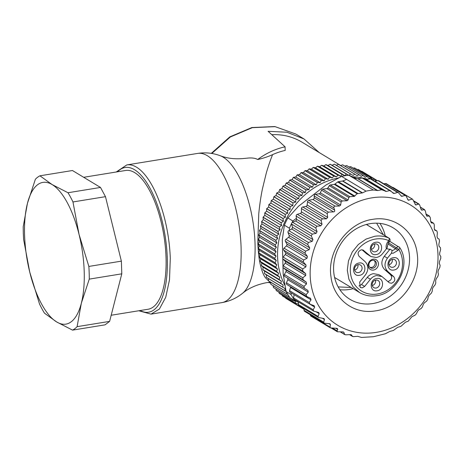 <?xml version="1.0" encoding="UTF-8"?>
<svg xmlns="http://www.w3.org/2000/svg" width="464" height="464" viewBox="0 0 464 464"><rect width="100%" height="100%" fill="white"/><g stroke="black" fill="none" stroke-linecap="round" stroke-linejoin="round"><path stroke-width="0.7" d="M434.78 230.196L436.769 230.91L434.397 229.483L436.844 230.944L437.384 232.725L437.036 236.408L437.506 238.154L439.106 239.111L439.501 241.019L438.828 244.557L439.089 246.372L440.458 247.672L440.626 249.644L439.646 252.996L439.692 254.858L440.8 256.47L440.736 258.477L439.478 261.603L439.315 263.482L440.127 265.373L439.837 267.386L438.329 270.245L437.952 272.119L438.451 274.253L437.935 276.242L436.218 278.8L435.638 280.639L435.789 282.976L435.058 284.913L433.173 287.141L432.39 288.915L432.193 291.415L431.253 293.271L429.241 295.145L428.272 296.832L427.704 299.448L426.573 301.2L424.473 302.696L423.336 304.268L422.391 306.959L421.086 308.572L418.951 309.685L417.652 311.118L416.341 313.832L415.013 315.23L411.899 316.686L408.25 321.181L405.414 322.231L401 326.296L397.578 327.352L393.356 330.501L389.905 331.389L385.346 333.773L373.45 336.713L361.514 337.45L357.819 336.336L353.435 336.655L352.42 336.313L351.341 334.776M318.461 317.469L299.019 305.741A1.514 1.322 121.1 0 1 298.427 304.523L298.561 302.296L294.924 300.672L293.758 298.967A1.514 1.322 121.1 0 0 294.13 299.326L313.565 311.054M294.13 294.675L293.561 297.934A1.514 1.322 -58.9 0 0 293.758 298.967A76.334 66.764 -58.9 0 1 291.108 294.582L286.091 291.554A76.334 66.764 -58.9 0 0 289.907 297.644L294.924 300.672M433.678 223.265L434.298 224.889L434.298 228.671L434.878 230.266M430.662 221.496L433.469 223.19L431.311 222.9M431.114 222.726L431.526 222.975L430.656 221.45L430.296 217.622L429.27 216.067L426.868 216.149M429.6 216.149L426.022 214.113M426.555 215.841L427.211 216.241L426.167 214.867L425.43 211.027L424.218 209.641L421.614 210.122M424.693 209.722L420.401 207.344M421.161 209.647L422.095 210.215L420.883 209.003L419.781 205.216L419.021 204.073L415.616 204.908L412.676 199.288L392.469 187.386A1.514 1.322 -58.9 0 1 393.228 187.549L412.676 199.282M366.044 191.133L346.596 179.4L342.832 180.948L362.558 192.856L366.044 191.133A76.334 66.764 -58.9 0 1 369.686 190.472A76.334 66.764 -58.9 0 1 373.34 190.008L353.887 178.275L357.703 178.657A1.514 1.322 121.1 0 0 358.022 178.646L377.754 190.553L381.646 189.747L386.303 191.446L389.754 190.565L394.139 193.488L397.561 192.427L398.338 192.554L401.424 196.255L405.751 195.425L408.233 200.175L412.032 199.189M392.973 193.053L393.333 193.343M358.022 178.646L362.181 178.008A1.514 1.322 -58.9 0 1 362.871 178.089L365.673 179.33A1.514 1.322 -58.9 0 0 366.363 179.411L370.278 178.808A1.514 1.322 -58.9 0 1 371.096 178.965L390.943 191.011M377.754 190.553L373.34 190.008M372.348 197.78A70.29 61.474 -58.9 0 1 437.999 255.252A70.29 61.474 -58.9 0 1 375.811 332.439A70.29 61.474 -58.9 0 1 310.155 274.966A70.29 61.474 -58.9 0 1 372.348 197.78M362.558 192.856L357.158 193.737L337.67 181.975A1.514 1.322 -58.9 0 1 338.349 181.679L357.808 193.424M327.137 213.562L307.516 201.724L307.139 204.995L327.694 217.401L327.137 213.562L328.35 212.1L333.564 211.903C334.48 211.88 334.846 211.294 334.654 210.134L333.935 207.901C333.744 206.706 334.121 206.109 335.06 206.115L339.509 206.039L340.657 205.059L341.127 201.956L342.246 200.958L347.072 200.744L348.081 199.978L348.853 197.502L349.839 196.719L354.223 196.4L357.158 193.737M327.694 217.401L326.401 218.84L322.387 218.822L321.082 220.435L322.016 224.251L320.873 225.823L316.906 226.194L315.775 227.94L317.074 231.687L316.106 233.375L312.226 234.117L311.286 235.973L312.956 239.604L312.173 241.379L308.421 242.475L307.684 244.418L309.714 247.886L309.128 249.725L305.544 251.146L305.028 253.141L307.394 256.401L307.017 258.28L303.642 260.002L303.352 262.015L306.037 265.037L305.869 266.922L302.743 268.911L302.679 270.924L305.654 273.661L305.701 275.523L302.853 277.745L303.015 279.717L306.257 282.147L306.524 283.962L303.978 286.369L304.367 288.277L307.841 290.365L308.311 292.111L306.095 294.663L306.71 296.479L310.567 298.311M310.375 298.207L311.048 299.848L309.181 302.505L310.004 304.198L314.203 305.724M309.616 304.019L310.004 304.198M313.821 305.544L314.691 307.069L313.183 309.772L313.629 311.095L318.704 312.51L319.186 313.658L318.043 316.361L318.49 317.492L324.005 318.559L324.464 319.516L323.698 322.178L324.127 323.124L330.02 323.791L330.449 324.568L330.055 327.137L330.461 327.903L336.557 328.309L337.409 328.524L337.722 329.434L335.814 328.286M351.022 334.654L351.555 334.973L350.511 334.614L345.686 334.828L344.532 334.295L343.934 332.444L342.745 331.893L337.392 331.766L337.096 330.861L337.722 329.434M343.035 331.905L343.627 332.085M340.338 331.94L344.827 334.648L340.622 331.934M349.56 334.66L352.623 336.51L349.67 334.654M310.352 314.807L310.433 315.3A1.514 1.322 121.1 0 0 311.008 316.164L330.461 327.903M303.995 308.74L304.077 310.341A1.514 1.322 121.1 0 0 304.668 311.379L324.127 323.124M286.091 291.554L283.162 273.818L282.994 267.276M383.815 183.79L385.48 183.535A1.514 1.322 -58.9 0 1 386.297 183.686L405.751 195.425M374.75 181.169L378.056 180.658A1.514 1.322 -58.9 0 1 378.873 180.809L398.338 192.554M353.887 178.275L348.864 175.247L357.065 178.594M346.596 179.4L341.574 176.372A76.334 66.764 -58.9 0 1 345.216 175.705A76.334 66.764 -58.9 0 1 348.864 175.247M375.254 310.897C353.765 314.708 333.471 299.065 330.994 276.793C326.842 251.244 347.867 222.389 372.899 219.315C394.388 215.511 414.688 231.153 417.159 253.425C421.312 278.968 400.293 307.829 375.254 310.897M338.349 181.679L342.507 181.041A1.514 1.322 121.1 0 0 342.832 180.948M337.67 181.975L334.956 184.063A1.514 1.322 -58.9 0 1 334.277 184.365L330.362 184.968L349.839 196.719M348.853 197.502L329.283 185.699A1.514 1.322 -58.9 0 1 330.362 184.968M329.283 185.699L327.938 187.821A1.514 1.322 -58.9 0 1 326.865 188.552L322.741 189.19L342.246 200.958M341.127 201.956L321.546 190.141A1.514 1.322 -58.9 0 1 322.741 189.19M321.546 190.141L320.357 192.809A1.514 1.322 -58.9 0 1 319.162 193.761L315.52 194.323L335.06 206.115M333.935 207.901L314.186 195.982A1.514 1.322 -58.9 0 1 315.52 194.323M314.186 195.982L314.232 197.815A1.514 1.322 -58.9 0 1 312.951 199.462L308.786 200.291A1.514 1.322 -58.9 0 0 307.516 201.724M307.139 204.995A1.514 1.322 -58.9 0 1 305.84 206.434L302.766 206.985A1.514 1.322 -58.9 0 0 301.461 208.597L301.455 211.851A1.514 1.322 -58.9 0 1 300.318 213.423L297.285 214.356A1.514 1.322 -58.9 0 0 296.154 216.102L296.519 219.286A1.514 1.322 -58.9 0 1 295.551 220.974L292.604 222.279A1.514 1.322 -58.9 0 0 291.804 223.051A76.334 66.764 121.1 0 0 289.403 228.213L289.455 230.254L291.618 228.978A1.514 1.322 -58.9 0 0 292.401 227.203L312.956 239.604M311.286 235.973L291.665 224.135A1.514 1.322 -58.9 0 1 291.804 223.051A76.334 66.764 121.1 0 1 292.877 220.997L296.403 218.271M291.665 224.135L292.401 227.203M302.679 270.924L283.057 259.08A1.514 1.322 -58.9 0 1 283.121 257.073L285.314 254.516A1.514 1.322 -58.9 0 0 285.476 252.636L283.73 250.177A1.514 1.322 -58.9 0 1 284.02 248.165L286.462 245.874A1.514 1.322 -58.9 0 0 286.839 244L285.406 241.297A1.514 1.322 -58.9 0 1 285.923 239.308L288.573 237.319A1.514 1.322 -58.9 0 0 289.153 235.48L288.063 232.574A1.514 1.322 -58.9 0 1 288.799 230.637L289.455 230.254M283.057 259.08L285.099 261.255A1.514 1.322 -58.9 0 1 285.145 263.123L283.231 265.907L302.853 277.745M303.015 279.717L283.4 267.879A1.514 1.322 -58.9 0 1 283.231 265.907M283.4 267.879L285.702 269.741A1.514 1.322 -58.9 0 1 285.963 271.562L284.357 274.531L303.978 286.369M284.745 276.44L304.367 288.277L284.745 276.44A1.514 1.322 -58.9 0 1 284.357 274.531M287.384 278.029A1.514 1.322 -58.9 0 1 287.755 279.711L286.474 282.825L306.095 294.663M287.088 284.641A1.514 1.322 -58.9 0 1 286.474 282.825M290.534 286.735A1.514 1.322 -58.9 0 1 290.493 287.448L289.559 290.667L309.181 302.505M309.546 303.972L290.087 292.233A1.514 1.322 -58.9 0 1 289.559 290.667M291.108 294.582L291.067 292.825M282.75 257.798L282.292 239.894L284.386 225.185L289.403 228.213M282.976 266.487L282.773 258.587M370.539 223.596A41.76 36.523 121.1 0 0 335.147 256.749A41.76 36.523 121.1 0 0 349.995 299.344A41.76 36.523 121.1 0 0 372.598 303.595A41.76 36.523 121.1 0 0 407.989 270.437A41.76 36.523 121.1 0 0 393.141 227.841A41.76 36.523 121.1 0 0 370.539 223.596M292.877 220.997L287.86 217.97L298.48 206.289L325.937 185.026L341.574 176.372M284.386 225.185A76.334 66.764 -58.9 0 1 287.86 217.97M367.471 179.243A71.798 62.797 121.1 0 0 352.721 176.801M338.494 177.95A71.798 62.797 121.1 0 0 284.942 285.464M297.923 302.012A71.798 62.797 121.1 0 0 298.549 302.551M286.062 291.404L284.902 290.806A74.066 64.78 -58.9 0 1 284.844 290.719L285.134 288.608L282.756 287.216A74.066 64.78 -58.9 0 1 282.704 287.123L283.139 284.989L280.848 283.463A74.066 64.78 -58.9 0 1 280.801 283.371L281.381 281.219L279.183 279.566A74.066 64.78 -58.9 0 1 279.142 279.461L279.867 277.31L277.762 275.529A74.066 64.78 -58.9 0 1 277.727 275.425L278.591 273.273L276.596 271.376A74.066 64.78 -58.9 0 1 276.567 271.266L277.576 269.126L275.686 267.119A74.066 64.78 -58.9 0 1 275.668 267.009L276.811 264.892L275.042 262.781A74.066 64.78 -58.9 0 1 275.024 262.67L276.306 260.582L274.653 258.373A74.066 64.78 -58.9 0 1 274.647 258.262L276.063 256.221L274.537 253.918A74.066 64.78 -58.9 0 1 274.537 253.802L276.08 251.813L274.688 249.429A74.066 64.78 -58.9 0 1 274.694 249.313L276.364 247.382L275.1 244.922A74.066 64.78 -58.9 0 1 275.111 244.812L276.904 242.945L275.778 240.422A74.066 64.78 -58.9 0 1 275.796 240.311L277.698 238.525L276.712 235.944A74.066 64.78 -58.9 0 1 276.741 235.828L278.754 234.129L277.907 231.501A74.066 64.78 -58.9 0 1 277.942 231.391L280.059 229.784L279.357 227.116A74.066 64.78 -58.9 0 1 279.398 227.006L281.613 225.498L281.051 222.807A74.066 64.78 -58.9 0 1 281.097 222.697L283.405 221.299L282.988 218.585A74.066 64.78 -58.9 0 1 283.04 218.48L285.424 217.193L285.157 214.467A74.066 64.78 -58.9 0 1 285.215 214.368L287.674 213.202L287.547 210.476A74.066 64.78 -58.9 0 1 287.61 210.378L290.139 209.339L290.151 206.625A74.066 64.78 -58.9 0 1 290.22 206.532L292.813 205.622L292.964 202.93A74.066 64.78 -58.9 0 1 293.039 202.838L295.678 202.06L295.968 199.398A74.066 64.78 -58.9 0 1 296.049 199.311L298.729 198.679L299.152 196.052A74.066 64.78 -58.9 0 1 299.239 195.97L301.954 195.483L302.505 192.902A74.066 64.78 -58.9 0 1 302.598 192.827L305.335 192.485L306.02 189.962A74.066 64.78 -58.9 0 1 306.107 189.886L308.862 189.695L309.668 187.236A74.066 64.78 -58.9 0 1 309.761 187.172L312.527 187.131L313.449 184.747A74.066 64.78 -58.9 0 1 313.542 184.684L316.303 184.8L317.335 182.497A74.066 64.78 -58.9 0 1 317.44 182.445L320.189 182.706L321.326 180.496A74.066 64.78 -58.9 0 1 321.43 180.45L324.156 180.861L325.397 178.75A74.066 64.78 -58.9 0 1 325.502 178.71L328.199 179.278L329.527 177.271A74.066 64.78 -58.9 0 1 329.637 177.236L332.299 177.956L333.715 176.059A74.066 64.78 -58.9 0 1 333.819 176.036L336.435 176.906L337.931 175.125A74.066 64.78 -58.9 0 1 338.036 175.108L340.593 176.123L342.159 174.47A74.066 64.78 -58.9 0 1 342.27 174.458L344.764 175.618L346.393 174.093A74.066 64.78 -58.9 0 1 346.498 174.087L348.922 175.392L350.604 174.006A74.066 64.78 -58.9 0 1 350.709 174.006L353.058 175.444L354.78 174.191A74.066 64.78 -58.9 0 1 354.89 174.203L357.147 175.775L358.91 174.667A74.066 64.78 -58.9 0 1 359.014 174.684L361.183 176.384L362.97 175.421A74.066 64.78 -58.9 0 1 363.074 175.444L365.139 177.265L366.949 176.448A74.066 64.78 -58.9 0 1 367.047 176.482L369.008 178.42L370.829 177.753A74.066 64.78 -58.9 0 1 370.927 177.793L372.772 179.841L374.593 179.324A74.066 64.78 -58.9 0 1 374.686 179.371L375.979 180.977M287.784 294.449L287.268 294.217A74.066 64.78 -58.9 0 1 287.204 294.135L287.245 293.567M298.427 304.5L298.294 303.92L295.62 303.253A74.066 64.78 -58.9 0 1 295.539 303.183L295.272 301.269L292.639 300.452A74.066 64.78 -58.9 0 1 292.564 300.382L292.488 299.199M299.332 305.933L298.787 305.828A74.066 64.78 -58.9 0 1 298.7 305.764L298.607 305.324M303.288 308.316L302.122 308.16A74.066 64.78 -58.9 0 1 302.035 308.108L301.832 307.441M377.528 180.74L361.914 171.315A74.066 64.78 -58.9 0 1 362.007 171.367L365.383 173.403M361.369 171.332L361.914 171.315M374.593 179.324L358.278 169.482A74.066 64.78 -58.9 0 1 358.376 169.528L374.686 179.371M357.315 169.58L358.278 169.482M370.829 177.753L354.513 167.91A74.066 64.78 -58.9 0 1 354.612 167.945L370.927 177.793M353.208 168.13L354.513 167.91M366.949 176.448L350.633 166.605A74.066 64.78 -58.9 0 1 350.738 166.634L367.047 176.482M349.044 166.976L350.633 166.605M362.97 175.421L346.66 165.578A74.066 64.78 -58.9 0 1 346.759 165.602L363.074 175.444M344.833 166.124L346.66 165.578M358.91 174.667L342.594 164.824A74.066 64.78 -58.9 0 1 342.699 164.836L359.014 174.684M340.582 165.567L342.594 164.824M354.78 174.191L338.471 164.349A74.066 64.78 -58.9 0 1 338.575 164.36L354.89 174.203M336.296 165.306L338.471 164.349M350.604 174.006L334.289 164.157A74.066 64.78 -58.9 0 1 334.399 164.163L350.709 174.006M346.393 174.093L330.078 164.25A74.066 64.78 -58.9 0 1 330.182 164.244L332.137 165.265L334.289 164.157M332.137 165.265L348.702 175.264M330.182 164.244L346.498 174.087M342.159 174.47L325.844 164.627A74.066 64.78 -58.9 0 1 325.954 164.616L327.978 165.491L330.078 164.25M327.978 165.491L344.764 175.618M325.954 164.616L342.27 174.458M337.931 175.125L321.616 165.283A74.066 64.78 -58.9 0 1 321.72 165.265L323.814 165.996L325.844 164.627M323.814 165.996L340.593 176.123M321.72 165.265L338.036 175.108M333.715 176.059L317.399 166.216A74.066 64.78 -58.9 0 1 317.504 166.193L319.65 166.779L321.616 165.283M319.65 166.779L336.435 176.906M317.504 166.193L333.819 176.036M329.527 177.271L313.217 167.429A74.066 64.78 -58.9 0 1 313.322 167.394L315.514 167.829L317.399 166.216M315.514 167.829L332.299 177.956M313.322 167.394L329.637 177.236M325.397 178.75L309.082 168.908A74.066 64.78 -58.9 0 1 309.186 168.867L311.414 169.151L313.217 167.429M311.414 169.151L328.199 179.278M309.186 168.867L325.502 178.71M321.326 180.496L305.01 170.653A74.066 64.78 -58.9 0 1 305.115 170.601L307.371 170.735L309.082 168.908M307.371 170.735L324.156 180.861M305.115 170.601L321.43 180.45M317.335 182.497L301.026 172.654A74.066 64.78 -58.9 0 1 301.124 172.596L303.404 172.579L305.01 170.653M303.404 172.579L320.189 182.706M301.124 172.596L317.44 182.445M313.449 184.747L297.134 174.905A74.066 64.78 -58.9 0 1 297.233 174.841L299.518 174.667L301.026 172.654M299.518 174.667L316.303 184.8M297.233 174.841L313.542 184.684M309.668 187.236L293.352 177.393A74.066 64.78 -58.9 0 1 293.451 177.329L295.742 177.004L297.134 174.905M295.742 177.004L312.527 187.131M293.451 177.329L309.761 187.172M306.02 189.962L289.704 180.119A74.066 64.78 -58.9 0 1 289.797 180.044L292.082 179.568L293.352 177.393M292.082 179.568L308.862 189.695M289.797 180.044L306.107 189.886M302.505 192.902L286.195 183.06A74.066 64.78 -58.9 0 1 286.282 182.978L288.55 182.358L289.704 180.119M288.55 182.358L305.335 192.485M286.282 182.978L302.598 192.827M299.152 196.052L282.837 186.209A74.066 64.78 -58.9 0 1 282.924 186.128L285.169 185.356L286.195 183.06M285.169 185.356L301.954 195.483M282.924 186.128L299.239 195.97M295.968 199.398L279.653 189.556A74.066 64.78 -58.9 0 1 279.734 189.469L281.944 188.552L282.837 186.209M281.944 188.552L298.729 198.679M279.734 189.469L296.049 199.311M292.964 202.93L276.648 193.082A74.066 64.78 -58.9 0 1 276.724 192.995L278.893 191.934L279.653 189.556M278.893 191.934L295.678 202.06M276.724 192.995L293.039 202.838M290.151 206.625L273.841 196.782A74.066 64.78 -58.9 0 1 273.911 196.684L276.028 195.495L276.648 193.082M276.028 195.495L292.813 205.622M273.911 196.684L290.22 206.532M287.547 210.476L271.231 200.634A74.066 64.78 -58.9 0 1 271.295 200.535L273.354 199.213L273.841 196.782M273.354 199.213L290.139 209.339M271.295 200.535L287.61 210.378M285.157 214.467L268.842 204.624A74.066 64.78 -58.9 0 1 268.9 204.525L270.889 203.075L271.231 200.634M270.889 203.075L287.674 213.202M268.9 204.525L285.215 214.368M282.988 218.585L266.672 208.742A74.066 64.78 -58.9 0 1 266.725 208.632L268.644 207.066L268.842 204.624M268.644 207.066L285.424 217.193M266.725 208.632L283.04 218.48M281.051 222.807L264.741 212.964A74.066 64.78 -58.9 0 1 264.787 212.854L266.62 211.166L266.672 208.742M266.62 211.166L283.405 221.299M264.787 212.854L281.097 222.697M279.357 227.116L263.042 217.274A74.066 64.78 -58.9 0 1 263.082 217.164L264.828 215.371L264.741 212.964M264.828 215.371L281.613 225.498M263.082 217.164L279.398 227.006M277.907 231.501L261.597 221.659A74.066 64.78 -58.9 0 1 261.632 221.548L263.274 219.652L263.042 217.274M263.274 219.652L280.059 229.784M261.632 221.548L277.942 231.391M276.712 235.944L260.403 226.101A74.066 64.78 -58.9 0 1 260.426 225.985L261.969 224.002L261.597 221.659M261.969 224.002L278.754 234.129M260.426 225.985L276.741 235.828M275.778 240.422L259.463 230.579A74.066 64.78 -58.9 0 1 259.48 230.463L260.919 228.398L260.403 226.101M260.919 228.398L277.698 238.525M259.48 230.463L275.796 240.311M275.1 244.922L258.784 235.08A74.066 64.78 -58.9 0 1 258.802 234.964L260.118 232.818L259.463 230.579M260.118 232.818L276.904 242.945M258.802 234.964L275.111 244.812M274.688 249.429L258.373 239.586A74.066 64.78 -58.9 0 1 258.378 239.47L259.579 237.255L258.784 235.08M259.579 237.255L276.364 247.382M258.378 239.47L274.694 249.313M274.537 253.918L258.222 244.076A74.066 64.78 -58.9 0 1 258.222 243.96L259.295 241.686L258.373 239.586M259.295 241.686L276.08 251.813M258.222 243.96L274.537 253.802M274.653 258.373L258.344 248.53A74.066 64.78 -58.9 0 1 258.338 248.42L259.277 246.094L258.222 244.076M259.277 246.094L276.063 256.221M258.338 248.42L274.647 258.262M275.042 262.781L258.726 252.938A74.066 64.78 -58.9 0 1 258.715 252.828L259.521 250.456L258.344 248.53M259.521 250.456L276.306 260.582M258.715 252.828L275.024 262.67M275.686 267.119L259.37 257.276A74.066 64.78 -58.9 0 1 259.353 257.166L260.026 254.765L258.726 252.938M260.026 254.765L276.811 264.892M259.353 257.166L275.668 267.009M276.596 271.376L260.281 261.534A74.066 64.78 -58.9 0 1 260.258 261.423L260.791 258.999L259.37 257.276M260.791 258.999L277.576 269.126M260.258 261.423L276.567 271.266M277.762 275.529L261.447 265.686A74.066 64.78 -58.9 0 1 261.418 265.582L261.812 263.146L260.281 261.534M261.812 263.146L278.591 273.273M261.418 265.582L277.727 275.425M279.183 279.566L262.868 269.717A74.066 64.78 -58.9 0 1 262.827 269.619L263.082 267.177L261.447 265.686M263.082 267.177L279.867 277.31M262.827 269.619L279.142 279.461M280.848 283.463L264.538 273.621A74.066 64.78 -58.9 0 1 264.492 273.522L264.596 271.092L262.868 269.717M264.596 271.092L281.381 281.219M264.492 273.522L280.801 283.371M282.756 287.216L266.446 277.373A74.066 64.78 -58.9 0 1 266.394 277.281L266.359 274.862L264.538 273.621M266.359 274.862L283.139 284.989M266.394 277.281L282.704 287.123M284.902 290.806L268.586 280.964A74.066 64.78 -58.9 0 1 268.528 280.877L268.354 278.528M244.975 158.375L248.605 158.015C252.439 157.76 255.461 158.253 257.688 159.5A75.58 66.103 121.1 0 0 272.588 154.634C270.529 159.61 268.447 165.689 266.336 172.875L262.404 189.005C260.878 196.376 259.66 204.659 258.75 213.858L257.816 242.655C258.175 252.126 259.086 259.776 260.536 265.605C261.945 271.225 263.581 275.28 265.449 277.762L268.528 280.859L284.844 290.719M287.268 294.217L270.953 284.374A74.066 64.78 -58.9 0 1 270.889 284.293L270.599 282.182M270.889 284.293L287.204 294.135M289.698 297.349L273.534 287.593A74.066 64.78 -58.9 0 1 273.464 287.518L273.099 285.667M273.464 287.518L289.652 297.285M292.639 300.452L276.324 290.609A74.066 64.78 -58.9 0 1 276.248 290.539L275.836 288.985M276.248 290.539L292.564 300.382M295.62 303.253L279.305 293.41A74.066 64.78 -58.9 0 1 279.229 293.341L278.812 292.111M279.229 293.341L295.539 303.183M298.787 305.828L282.472 295.986A74.066 64.78 -58.9 0 1 282.39 295.922L282.031 295.058M282.39 295.922L298.7 305.764M302.122 308.16L285.807 298.317A74.066 64.78 -58.9 0 1 285.72 298.259L285.499 297.807M285.72 298.259L302.035 308.108M302.151 308.166L304.024 309.297M271.846 134.659A68.022 59.491 -58.9 0 1 302.081 142.222L340.698 165.526M272.588 154.634A68.022 59.491 -58.9 0 1 285.192 150.429L285.07 146.81L268.099 131.306L286.92 132.234L304.036 138.985L319.296 152.61M353.15 288.672A41.76 36.523 -58.9 0 1 349.224 289.49A41.76 36.523 -58.9 0 1 339.874 289.704M379.894 223.381A41.76 36.523 -58.9 0 1 385.219 235.851M270.721 283.057L268.128 282.437M257.688 159.5C266.162 153.201 275.291 148.973 285.07 146.81M366.589 224.419A30.989 27.103 -58.9 0 1 368.172 225.562M111.186 315.242L148.132 309.239A70.29 27.359 -99.2 0 0 166.031 257.468A70.29 27.359 -99.2 0 0 125.582 170.485L83.677 177.294M389.743 241.297L399.579 247.463A2.268 1.003 148.2 0 1 399.742 247.619A2.268 1.003 148.2 0 1 398.762 249.383L388.554 242.817M366.374 224.477L389.006 238.131A2.268 1.984 121.1 0 0 388.809 238.032A2.268 1.09 113.8 0 1 388.774 240.642A28.722 25.12 121.1 0 0 375.724 239.018A28.722 25.12 121.1 0 0 350.314 270.558A28.722 25.12 121.1 0 0 377.139 294.037A28.722 25.12 121.1 0 0 398.762 249.383L397.973 250.357L393.17 253.228L391.384 253.251L392.219 250.479A5.29 4.628 121.1 0 0 395.537 248.478L397.764 246.639L398.988 246.877A2.268 2.268 0 0 1 399.742 247.619C411.394 264.515 397.393 293.48 376.542 295.713C370.336 296.618 364.646 295.545 359.484 292.494L353.098 286.874L348.905 279.212L347.31 270.257L348.464 260.884L352.257 252.004L358.324 244.487L366.067 239.07L374.726 236.275C379.709 235.538 384.401 236.124 388.809 238.032L366.357 224.483M386.756 248.379A5.29 4.628 121.1 0 0 387.109 248.623A5.29 4.628 121.1 0 0 390.021 249.156L392.219 250.479M39.927 175.804L72.448 170.52L100.508 187.45L105.479 196.666L121.371 261.145L121.788 273.83L109.62 321.378L105.061 324.841L72.546 330.124A79.356 30.885 -99.2 0 0 77.099 326.662L81.345 303.183A71.798 27.944 80.8 0 1 56.672 321.958L44.486 313.194A79.356 30.885 -99.2 0 1 39.51 303.978L29.725 272.037L23.623 239.499L23.293 233.09L23.2 226.815L27.446 203.342L35.374 179.266A79.356 30.885 -99.2 0 1 39.927 175.804L52.119 184.568L67.988 192.734L100.508 187.45M387.225 246.111C387.62 246.732 387.341 247.66 386.39 248.884L382.446 253.779C380.735 255.85 378.653 257.091 376.2 257.508L370.881 256.511L362.952 249.957M387.701 281.399L388.362 281.364C391.715 279.908 392.474 277.721 390.636 274.81L393.774 276.701L387.782 271.457C384.204 267.56 384.088 263.123 387.44 258.146L391.384 253.251M393.774 276.701C395.612 279.612 394.852 281.799 391.5 283.255L389.453 282.872M358.974 285.981L361.526 284.525L364.658 286.421L370.417 279.276C372.128 277.205 374.21 275.964 376.664 275.546L381.982 276.544L389.041 282.57M364.658 286.421L362.256 287.854L360.215 287.471L359.67 282.048L365.423 274.908C368.776 269.932 368.66 265.495 365.081 261.597L359.09 256.354C357.251 253.443 358.011 251.262 361.363 249.8L363.405 250.183M359.409 275.332C351.88 276.875 351.544 263.807 359.09 263.024C366.618 261.481 366.954 274.549 359.409 275.332M377.052 290.783C369.53 292.326 369.193 279.253 376.739 278.475C384.267 276.933 384.604 290 377.052 290.783M393.774 270.031C386.245 271.573 385.909 258.506 393.455 257.723C400.983 256.18 401.319 269.248 393.774 270.031M376.124 254.579C368.596 256.128 368.259 243.055 375.805 242.272C383.334 240.729 383.67 253.802 376.124 254.579M389.331 241.384L388.774 240.642L387.991 241.616L388.815 242.469L389.598 241.495A2.268 2.268 0 0 0 389.006 238.131M381.982 276.544L378.844 274.653L373.526 273.65C371.078 274.067 368.996 275.309 367.279 277.385L361.526 284.525M390.021 249.156L384.302 256.256C380.95 261.22 381.066 265.657 384.644 269.567L390.636 274.81M362.024 249.765L366.676 253.837L370.881 256.511M373.155 259.202A5.667 4.959 -58.9 0 1 378.45 263.842A5.667 4.959 -58.9 0 1 373.433 270.065A5.667 4.959 -58.9 0 1 368.138 265.431A5.667 4.959 -58.9 0 1 373.155 259.202M105.479 196.666L72.964 201.95A79.356 30.885 -99.2 0 0 67.988 192.734M72.964 201.95L79.066 234.488L88.85 266.429L121.371 261.145M121.788 273.83L89.274 279.113A79.356 30.885 -99.2 0 0 89.181 272.838A79.356 30.885 -99.2 0 0 88.85 266.429M89.274 279.113L81.345 303.183A71.798 27.944 80.8 0 0 84.199 271.249A71.798 27.944 80.8 0 0 79.066 234.488A71.798 27.944 80.8 0 0 52.119 184.568A71.798 27.944 80.8 0 0 27.446 203.342A71.798 27.944 80.8 0 0 24.592 235.277A71.798 27.944 80.8 0 0 29.725 272.037A71.798 27.944 80.8 0 0 56.672 321.958L72.546 330.124M109.62 321.378L77.099 326.662M358.202 264.631A4.159 3.637 121.1 0 0 354.682 267.931A4.159 3.637 121.1 0 0 356.161 272.171A4.159 3.637 121.1 0 0 358.411 272.594A4.159 3.637 121.1 0 0 361.932 269.288A4.159 3.637 121.1 0 0 360.453 265.048A4.159 3.637 121.1 0 0 358.202 264.631M375.852 280.076A4.159 3.637 121.1 0 0 372.331 283.376A4.159 3.637 121.1 0 0 373.81 287.616A4.159 3.637 121.1 0 0 376.06 288.04A4.159 3.637 121.1 0 0 379.581 284.739A4.159 3.637 121.1 0 0 378.102 280.5A4.159 3.637 121.1 0 0 375.852 280.076M392.573 259.33A4.159 3.637 121.1 0 0 389.047 262.63A4.159 3.637 121.1 0 0 390.526 266.87A4.159 3.637 121.1 0 0 392.776 267.293A4.159 3.637 121.1 0 0 396.297 263.993A4.159 3.637 121.1 0 0 394.823 259.753A4.159 3.637 121.1 0 0 392.573 259.33M374.924 243.878A4.159 3.637 121.1 0 0 371.397 247.179A4.159 3.637 121.1 0 0 372.876 251.418A4.159 3.637 121.1 0 0 375.127 251.842A4.159 3.637 121.1 0 0 378.653 248.542A4.159 3.637 121.1 0 0 377.174 244.302A4.159 3.637 121.1 0 0 374.924 243.878M372.772 268.238A4.159 3.637 121.1 0 0 376.292 264.938A4.159 3.637 121.1 0 0 374.813 260.698A4.159 3.637 121.1 0 0 372.563 260.275A4.159 3.637 121.1 0 0 369.042 263.575A4.159 3.637 121.1 0 0 370.521 267.815A4.159 3.637 121.1 0 0 372.772 268.238M354.647 270.071A4.159 3.637 121.1 0 0 357.889 264.689M372.296 285.517A4.159 3.637 121.1 0 0 375.538 280.14M389.012 264.77A4.159 3.637 121.1 0 0 392.26 259.388M371.362 249.319A4.159 3.637 121.1 0 0 374.61 243.942M369.936 267.363L371.513 267.479A4.159 3.637 121.1 0 0 374.912 264.579A4.159 3.637 121.1 0 0 374.141 260.391M439.106 239.111L437.442 238.107L439.106 239.111M418.4 204.015L413.818 201.254M415.025 204.235L416.254 204.978M407.618 199.503L408.906 200.286M405.014 195.327L385.48 183.535M400.681 195.466L402.178 196.371M397.561 192.427L378.056 180.658M392.306 192.38L394.139 193.488M389.754 190.565L370.278 178.808M366.363 179.411L386.303 191.446M385.607 191.359L365.673 179.33M362.871 178.089L382.359 189.851M381.646 189.747L362.181 178.008M357.703 178.657L377.429 190.559M342.507 181.041L362.239 192.943M334.956 184.063L354.89 196.092M354.223 196.4L334.277 184.365M327.938 187.821L348.081 199.978M347.072 200.744L326.865 188.552M320.357 192.809L340.657 205.059M339.509 206.039L319.162 193.761M314.232 197.815L334.654 210.134M333.564 211.903L312.951 199.462M328.35 212.1L308.786 200.291M326.401 218.84L305.84 206.434M322.387 218.822L302.766 206.985M321.082 220.435L301.461 208.597M301.455 211.851L322.016 224.251M320.873 225.823L300.318 213.423M316.906 226.194L297.285 214.356M315.775 227.94L296.154 216.102M296.519 219.286L317.074 231.687M316.106 233.375L295.551 220.974M312.226 234.117L292.604 222.279M312.173 241.379L291.618 228.978M308.421 242.475L288.799 230.637M307.684 244.418L288.063 232.574M289.153 235.48L309.714 247.886M309.128 249.725L288.573 237.319M305.544 251.146L285.923 239.308M305.028 253.141L285.406 241.297M286.839 244L307.394 256.401M307.017 258.28L286.462 245.874M303.642 260.002L284.02 248.165M303.352 262.015L283.73 250.177M285.476 252.636L306.037 265.037M305.869 266.922L285.314 254.516M302.743 268.911L283.121 257.073M285.099 261.255L305.654 273.661M305.701 275.523L285.145 263.123M285.702 269.741L306.257 282.147M306.524 283.962L285.963 271.562M308.311 292.111L287.755 279.711M311.048 299.848L290.493 287.448M314.691 307.069L309.79 304.111M293.561 297.934L313.183 309.772M319.186 313.658L316.071 311.779M298.427 304.523L318.043 316.361M324.464 319.516L322.219 318.165M304.077 310.341L323.698 322.178M330.449 324.568L328.727 323.53M310.433 315.3L330.055 327.137M332.653 328.181L337.096 330.861M245.236 158.34C235.834 159.413 227.476 158.531 220.162 155.707A71.41 27.794 80.8 0 1 255.032 243.362A71.41 27.794 80.8 0 1 242.521 293.312C248.924 288.016 257.05 284.455 266.887 282.622L270.558 282.153M116.215 172.005L126.794 164.929L197.577 153.427A75.58 29.418 80.8 0 1 241.071 246.958A75.58 29.418 80.8 0 1 221.821 302.627C229.581 301.304 236.478 298.195 242.521 293.312M304.036 138.985L295.875 134.067L275.094 126.655L252.312 127.67L230.324 136.984L211.816 153.468M126.794 164.929A75.58 29.418 80.8 0 1 170.288 258.46L169.505 279.798L165.752 297.227L159.39 309.053L151.038 314.128L221.821 302.627M140.128 310.544A73.312 28.536 -99.2 0 0 167.289 258.228A73.312 28.536 -99.2 0 0 148.892 186.209A73.312 28.536 -99.2 0 0 117.578 171.784M387.945 243.902L397.973 250.357M386.39 248.884C385.735 246.309 386.268 243.89 387.991 241.616M387.44 258.146L384.302 256.256M384.644 269.567L387.782 271.457M367.279 277.385L370.417 279.276M369.808 255.728L366.676 253.837M433.637 223.242L430.656 221.444M429.554 216.125L425.998 213.979M424.653 209.699L420.332 207.095M419.021 204.073L413.65 200.831M306.455 296.339L286.943 284.565M337.392 331.766L331.377 328.135M197.577 153.427C205.355 152.227 212.883 152.987 220.162 155.707M211.288 153.381L229.79 136.88L251.865 127.548L274.839 126.55L295.875 134.067M138.759 310.764L151.038 314.128M338.163 286.903L351.173 287.477M383.281 234.68L376.617 223.172M334.602 277.478L359.484 292.494M387.44 246.546C387.939 243.791 388.397 242.434 388.815 242.469"/></g></svg>
